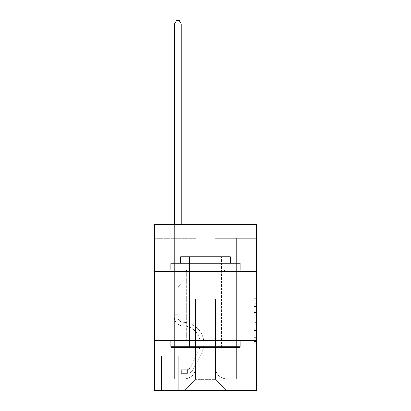 <?xml version="1.0" encoding="UTF-8"?>
<svg xmlns="http://www.w3.org/2000/svg" width="411" height="411" viewBox="0 0 411 411"><rect width="100%" height="100%" fill="white"/><g stroke="black" fill="none" stroke-linecap="round" stroke-linejoin="round"><path stroke-width="0.31" stroke-dasharray="2.06 1.54" d="M253.916 303.775L253.916 312.468L256.685 312.468L256.685 338.808L256.685 289.925L256.685 312.468L253.916 312.468L253.916 289.113L253.916 341.526L253.916 287.212L253.916 337.724L256.685 337.724L253.916 337.724L256.685 337.724L253.916 337.724L253.916 329.031L253.916 341.526L256.685 341.526L256.685 287.212L256.685 337.585L256.685 316.27L253.916 316.27L256.685 316.27L256.685 329.031L256.685 291.014L253.916 291.014L256.685 291.014L256.685 341.526L256.685 289.925L256.685 341.526L253.916 341.526L253.916 287.212L256.685 287.212L256.685 289.925L256.685 287.212L256.685 289.925L256.685 287.212L256.685 289.113L256.685 287.212L253.916 287.212L253.916 291.014L256.685 291.014L253.916 291.014L253.916 303.775L256.685 303.775M227.078 271.486L227.078 340.652L183.923 340.652L227.078 340.652L183.923 340.652L227.078 340.652L227.078 271.486L183.923 271.486L183.923 340.652L183.923 271.486L227.078 271.486M178.939 355.869L161.235 355.869L178.939 355.869L178.939 390.45L161.235 390.45L178.939 390.45M161.235 355.869L161.235 390.45M256.685 309.206L256.685 306.493L256.685 309.206L253.916 309.206L253.916 298.278L253.916 330.459L253.916 322.378L256.685 322.378L253.916 322.378L253.916 341.526L256.685 341.526L253.916 341.526L256.685 341.526L253.916 341.526L253.916 287.212L256.685 287.212L253.916 287.212L256.685 287.212L253.916 287.212L253.916 309.206L256.685 309.206M256.685 340.652L256.685 390.45L154.315 390.45L154.315 340.652L256.685 340.652L256.685 224.452L215.184 224.452L256.685 224.452L256.685 238.282L256.685 224.452L154.315 224.452L195.816 224.452L154.315 224.452L154.315 238.282L195.816 238.282L154.315 238.282L154.315 224.452L154.315 271.486L256.685 271.486L154.315 271.486L154.315 340.652L256.685 340.652L154.315 340.652M174.377 238.282L174.377 378.829L184.472 378.829A11.066 11.066 0 0 0 195.538 367.763L195.538 299.151L195.538 379.384L195.538 299.151L195.538 379.384L195.538 299.151L215.462 299.151L215.462 367.763A11.066 11.066 0 0 0 226.528 378.829L236.623 378.829L236.623 238.282L236.623 378.829L236.623 238.282L236.623 378.829L236.623 238.282L236.623 378.829L236.623 238.282L236.623 378.829L236.623 238.282L236.623 378.829L236.623 238.282L236.623 378.829L236.623 238.282L236.623 378.829L236.623 238.282L236.623 378.829L236.623 238.282L236.623 378.829L245.891 378.829L226.528 378.829L236.623 378.829L226.528 378.829L236.623 378.829L226.528 378.829L236.623 378.829L226.528 378.829L236.623 378.829L226.528 378.829L236.623 378.829L226.528 378.829L236.623 378.829L226.528 378.829L236.623 378.829L226.528 378.829L236.623 378.829L236.623 238.282L229.708 238.282L236.623 238.282L229.708 238.282L236.623 238.282L229.708 238.282L236.623 238.282L229.708 238.282L236.623 238.282L229.708 238.282L236.623 238.282L229.708 238.282L236.623 238.282L229.708 238.282L236.623 238.282L229.708 238.282L236.623 238.282L229.708 238.282L236.623 238.282L229.708 238.282L236.623 238.282L236.623 378.829L226.528 378.829A11.066 11.066 0 0 1 215.462 367.763A11.066 11.066 0 0 0 226.528 378.829A11.066 11.066 0 0 1 215.462 367.763A11.066 11.066 0 0 0 226.528 378.829A11.066 11.066 0 0 1 215.462 367.763A11.066 11.066 0 0 0 226.528 378.829A11.066 11.066 0 0 1 215.462 367.763A11.066 11.066 0 0 0 226.528 378.829A11.066 11.066 0 0 1 215.462 367.763A11.066 11.066 0 0 0 226.528 378.829A11.066 11.066 0 0 1 215.462 367.763A11.066 11.066 0 0 0 226.528 378.829A11.066 11.066 0 0 1 215.462 367.763A11.066 11.066 0 0 0 226.528 378.829A11.066 11.066 0 0 1 215.462 367.763A11.066 11.066 0 0 0 226.528 378.829A11.066 11.066 0 0 1 215.462 367.763L215.462 299.151L215.462 379.384L195.538 379.384L215.462 379.384L226.528 390.45L245.891 390.45L184.472 390.45L226.528 390.45L215.462 379.384L226.528 390.45L215.462 379.384L215.462 299.151L215.462 379.384L215.462 299.151L195.261 299.151L195.261 319.902L181.292 319.902L181.292 238.282L174.377 238.282L174.377 378.829L184.472 378.829A11.066 11.066 0 0 0 195.538 367.763L195.538 299.151L195.261 299.151L195.261 319.902L181.292 319.902L181.292 238.282L174.377 238.282L174.377 378.829L184.472 378.829L165.109 378.829L184.472 378.829L174.377 378.829L174.377 238.282L174.377 378.829L174.377 238.282L174.377 378.829L174.377 238.282L174.377 378.829L174.377 238.282L174.377 378.829L174.377 238.282L174.377 378.829L174.377 238.282L174.377 378.829L174.377 238.282L174.377 378.829L174.377 238.282L181.292 238.282L174.377 238.282L181.292 238.282L174.377 238.282L181.292 238.282L174.377 238.282L181.292 238.282L174.377 238.282L181.292 238.282L174.377 238.282L181.292 238.282L174.377 238.282L181.292 238.282L174.377 238.282L181.292 238.282L174.377 238.282L181.292 238.282L174.377 238.282L174.377 378.829L174.377 238.282M195.538 367.763L195.538 299.151L195.261 299.151L195.261 319.902L181.292 319.902L181.292 238.282L181.292 319.902L181.292 238.282L181.292 319.902L181.292 238.282L181.292 319.902L181.292 238.282L181.292 319.902L181.292 238.282L181.292 319.902L181.292 238.282L181.292 319.902L181.292 238.282L181.292 319.902L181.292 238.282L181.292 319.902L181.292 238.282L181.292 319.902L195.261 319.902L181.292 319.902L195.261 319.902L181.292 319.902L195.261 319.902L181.292 319.902L195.261 319.902L181.292 319.902L195.261 319.902L181.292 319.902L195.261 319.902L181.292 319.902L195.261 319.902L181.292 319.902L195.261 319.902L181.292 319.902L195.261 319.902L195.261 299.151L195.261 319.902L195.261 299.151L195.261 319.902L195.261 299.151L195.261 319.902L195.261 299.151L195.261 319.902L195.261 299.151L195.261 319.902L195.261 299.151L195.261 319.902L195.261 299.151L195.261 319.902L195.261 299.151L195.261 319.902L195.261 299.151L195.538 299.151L195.261 299.151L195.538 299.151L195.261 299.151L195.538 299.151L195.261 299.151L195.538 299.151L195.261 299.151L195.538 299.151L195.261 299.151L195.538 299.151L195.261 299.151L195.538 299.151L195.261 299.151L195.538 299.151L195.261 299.151L195.538 299.151L195.538 367.763A11.066 11.066 0 0 1 184.472 378.829A11.066 11.066 0 0 0 195.538 367.763A11.066 11.066 0 0 1 184.472 378.829A11.066 11.066 0 0 0 195.538 367.763A11.066 11.066 0 0 1 184.472 378.829A11.066 11.066 0 0 0 195.538 367.763A11.066 11.066 0 0 1 184.472 378.829A11.066 11.066 0 0 0 195.538 367.763A11.066 11.066 0 0 1 184.472 378.829A11.066 11.066 0 0 0 195.538 367.763A11.066 11.066 0 0 1 184.472 378.829A11.066 11.066 0 0 0 195.538 367.763A11.066 11.066 0 0 1 184.472 378.829A11.066 11.066 0 0 0 195.538 367.763A11.066 11.066 0 0 1 184.472 378.829A11.066 11.066 0 0 0 195.538 367.763M256.685 238.282L215.184 238.282L256.685 238.282M161.513 390.45L178.662 390.45L161.513 390.45L161.513 355.869L178.662 355.869L178.662 390.45L178.662 355.869L161.513 355.869L161.513 390.45M165.109 390.45L184.472 390.45L195.538 379.384L184.472 390.45L195.538 379.384L184.472 390.45L165.109 390.45L165.109 378.829L165.109 390.45M215.739 299.151L215.462 299.151L215.739 299.151L215.462 299.151L215.739 299.151L215.462 299.151L215.739 299.151L215.462 299.151L215.739 299.151L215.462 299.151L215.739 299.151L215.462 299.151L215.739 299.151L215.462 299.151L215.739 299.151L215.462 299.151L215.739 299.151L215.462 299.151L215.739 299.151L215.462 299.151L215.739 299.151L215.739 319.902L215.739 299.151M215.184 238.282L215.184 224.452L215.184 238.282M195.816 238.282L195.816 224.452L195.816 238.282M245.891 378.829L245.891 390.45L245.891 378.829M229.708 238.282L229.708 319.902L215.739 319.902L229.708 319.902L215.739 319.902L229.708 319.902L215.739 319.902L229.708 319.902L215.739 319.902L229.708 319.902L215.739 319.902L229.708 319.902L215.739 319.902L229.708 319.902L215.739 319.902L229.708 319.902L215.739 319.902L229.708 319.902L215.739 319.902L229.708 319.902L215.739 319.902L229.708 319.902L229.708 238.282M256.685 271.486L154.315 271.486M253.916 312.468L256.685 312.468L253.916 312.468M253.916 289.113L253.916 287.212L253.916 289.113L256.685 289.113L253.916 289.113M253.916 330.321L253.916 318.982L253.916 330.321L256.685 330.321L253.916 330.321M253.916 318.982L253.916 316.27L256.685 316.27L253.916 316.27L253.916 318.982L256.685 318.982L253.916 318.982M253.916 298.278L253.916 291.014L253.916 298.278L256.685 298.278L253.916 298.278M253.916 287.212L256.685 287.212L253.916 287.212L253.916 289.925L253.916 287.212L256.685 287.212M253.916 341.526L256.685 341.526L253.916 341.526L253.916 338.808L253.916 341.526M174.377 224.452L174.377 317.143A8.713 8.713 0 0 0 182.952 325.856A8.713 8.713 0 0 1 174.377 317.143A8.713 8.713 0 0 0 182.952 325.856A8.713 8.713 0 0 1 174.377 317.143A8.713 8.713 0 0 0 182.952 325.856A8.713 8.713 0 0 1 174.377 317.143A8.713 8.713 0 0 0 182.952 325.856A8.713 8.713 0 0 1 174.377 317.143A8.713 8.713 0 0 0 182.952 325.856A8.713 8.713 0 0 1 174.377 317.143A8.713 8.713 0 0 0 182.952 325.856A8.713 8.713 0 0 1 174.377 317.143A8.713 8.713 0 0 0 182.952 325.856A8.713 8.713 0 0 1 174.377 317.143A8.713 8.713 0 0 0 182.952 325.856A8.713 8.713 0 0 1 174.377 317.143A8.713 8.713 0 0 0 182.952 325.856A8.713 8.713 0 0 1 174.377 317.143A8.713 8.713 0 0 0 182.952 325.856A8.713 8.713 0 0 1 174.377 317.143A8.713 8.713 0 0 0 182.952 325.856A17.57 17.57 0 0 1 198.374 351.313A17.57 17.57 0 0 0 182.952 325.856A17.57 17.57 0 0 1 198.374 351.313A17.57 17.57 0 0 0 182.952 325.856A17.57 17.57 0 0 1 198.374 351.313A17.57 17.57 0 0 0 182.952 325.856A17.57 17.57 0 0 1 198.374 351.313A17.57 17.57 0 0 0 182.952 325.856A17.57 17.57 0 0 1 198.374 351.313A17.57 17.57 0 0 0 182.952 325.856A17.57 17.57 0 0 1 198.374 351.313A17.57 17.57 0 0 0 182.952 325.856A17.57 17.57 0 0 1 198.374 351.313A17.57 17.57 0 0 0 182.952 325.856A17.57 17.57 0 0 1 198.374 351.313A17.57 17.57 0 0 0 182.952 325.856A17.57 17.57 0 0 1 198.374 351.313A17.57 17.57 0 0 0 182.952 325.856A17.57 17.57 0 0 1 198.374 351.313A17.57 17.57 0 0 0 182.952 325.856A17.57 17.57 0 0 1 198.374 351.313L190.165 367.645L198.374 351.313A17.57 17.57 0 0 0 182.952 325.856A17.57 17.57 0 0 1 198.374 351.313L190.165 367.645L198.374 351.313A17.57 17.57 0 0 0 182.952 325.856A17.57 17.57 0 0 1 198.374 351.313L190.165 367.645L198.374 351.313A17.57 17.57 0 0 0 182.952 325.856A17.57 17.57 0 0 1 198.374 351.313L190.165 367.645L198.374 351.313A17.57 17.57 0 0 0 182.952 325.856A17.57 17.57 0 0 1 198.374 351.313L190.165 367.645L198.374 351.313A17.57 17.57 0 0 0 182.952 325.856A17.57 17.57 0 0 1 198.374 351.313L190.165 367.645L198.374 351.313A17.57 17.57 0 0 0 182.952 325.856A17.57 17.57 0 0 1 198.374 351.313L190.165 367.645A3.735 3.735 0 0 1 189.039 368.975C186.943 369.936 186.943 369.936 189.039 368.975C186.943 369.936 186.943 369.936 189.039 368.975A3.735 3.735 0 0 0 190.165 367.645L198.374 351.313L190.165 367.645A3.735 3.735 0 0 1 186.964 369.7A3.735 3.735 0 0 0 190.165 367.645A3.735 3.735 0 0 1 189.039 368.975C186.943 369.936 186.943 369.936 189.039 368.975C186.943 369.936 186.943 369.936 189.039 368.975A3.735 3.735 0 0 0 190.165 367.645L198.374 351.313L190.165 367.645A3.735 3.735 0 0 1 186.964 369.7A3.735 3.735 0 0 0 190.165 367.645A3.735 3.735 0 0 1 189.039 368.975C186.943 369.936 186.943 369.936 189.039 368.975C186.943 369.936 186.943 369.936 189.039 368.975A3.735 3.735 0 0 0 190.165 367.645L198.374 351.313A17.57 17.57 0 0 0 182.952 325.856A17.57 17.57 0 0 1 198.374 351.313L190.165 367.645A3.735 3.735 0 0 1 186.964 369.7A3.735 3.735 0 0 0 190.165 367.645A3.735 3.735 0 0 1 189.039 368.975C186.943 369.936 186.943 369.936 189.039 368.975C186.943 369.936 186.943 369.936 189.039 368.975A3.735 3.735 0 0 0 190.165 367.645L198.374 351.313L190.165 367.645A3.735 3.735 0 0 1 186.964 369.7A3.735 3.735 0 0 0 190.165 367.645A3.735 3.735 0 0 1 189.039 368.975C186.943 369.936 186.943 369.936 189.039 368.975C186.943 369.936 186.943 369.936 189.039 368.975A3.735 3.735 0 0 0 190.165 367.645L198.374 351.313L190.165 367.645A3.735 3.735 0 0 1 186.964 369.7A3.735 3.735 0 0 0 190.165 367.645A3.735 3.735 0 0 1 189.039 368.975C186.943 369.936 186.943 369.936 189.039 368.975C186.943 369.936 186.943 369.936 189.039 368.975A3.735 3.735 0 0 0 190.165 367.645L198.374 351.313L190.165 367.645A3.735 3.735 0 0 1 186.964 369.7A3.735 3.735 0 0 0 190.165 367.645A3.735 3.735 0 0 1 189.039 368.975C186.943 369.936 186.943 369.936 189.039 368.975C186.943 369.936 186.943 369.936 189.039 368.975A3.735 3.735 0 0 0 190.165 367.645L198.374 351.313L190.165 367.645A3.735 3.735 0 0 1 186.964 369.7A3.735 3.735 0 0 0 190.165 367.645A3.735 3.735 0 0 1 189.039 368.975C186.943 369.936 186.943 369.936 189.039 368.975C186.943 369.936 186.943 369.936 189.039 368.975A3.735 3.735 0 0 0 190.165 367.645L198.374 351.313L190.165 367.645A3.735 3.735 0 0 1 186.964 369.7A3.735 3.735 0 0 0 190.165 367.645A3.735 3.735 0 0 1 189.039 368.975C186.943 369.936 186.943 369.936 189.039 368.975C186.943 369.936 186.943 369.936 189.039 368.975A3.735 3.735 0 0 0 190.165 367.645L198.374 351.313L190.165 367.645A3.735 3.735 0 0 1 186.964 369.7A3.735 3.735 0 0 0 190.165 367.645A3.735 3.735 147 0 1 189.039 368.975A3.735 3.735 -33 0 0 190.165 367.645L198.374 351.313L190.165 367.645A3.735 3.735 -33 0 1 186.964 369.7L181.431 369.7L181.431 373.296L181.431 369.7L186.964 369.7L186.964 373.296L181.431 373.296L186.964 373.296L186.964 369.7L181.431 369.7L181.431 373.296L181.431 369.7L186.964 369.7L186.964 373.296L181.431 373.296L186.964 373.296L186.964 369.7L181.431 369.7L181.431 373.296L181.431 369.7L186.964 369.7L186.964 373.296L181.431 373.296L186.964 373.296L186.964 369.7L181.431 369.7L181.431 373.296L181.431 369.7L186.964 369.7L186.964 373.296L181.431 373.296L186.964 373.296L186.964 369.7L181.431 369.7L181.431 373.296L181.431 369.7L186.964 369.7L186.964 373.296L181.431 373.296L186.964 373.296L186.964 369.7L181.431 369.7L181.431 373.296L181.431 369.7L186.964 369.7L186.964 373.296L181.431 373.296L186.964 373.296L186.964 369.7L181.431 369.7L181.431 373.296L181.431 369.7L186.964 369.7L186.964 373.296L181.431 373.296L186.964 373.296L186.964 369.7L181.431 369.7L181.431 373.296L181.431 369.7L186.964 369.7L186.964 373.296L181.431 373.296L186.964 373.296L186.964 369.7L181.431 369.7L181.431 373.296L181.431 369.7L186.964 369.7L186.964 373.296L181.431 373.296L186.964 373.296L186.964 369.7L181.431 369.7L186.964 369.7L186.964 373.296L186.964 369.7A3.735 3.735 -33 0 0 190.165 367.645L198.374 351.313A17.57 17.57 -33 0 0 182.952 325.856A8.713 8.713 0 0 1 174.377 317.143L174.377 24.146L181.292 24.146L181.292 283.379L179.73 284.941A6.011 6.011 -33 0 0 177.973 289.19A6.011 6.011 147 0 1 179.73 284.941L181.292 283.379L181.292 24.146L174.377 24.146L181.292 24.146L179.217 20.55L176.453 20.55L179.217 20.55L176.453 20.55L174.377 24.146L181.292 24.146L179.217 20.55L176.453 20.55L174.377 24.146L181.292 24.146L181.292 283.379L179.73 284.941A6.011 6.011 0 0 0 177.973 289.19A6.011 6.011 0 0 1 179.73 284.941L181.292 283.379L181.292 24.146L174.377 24.146L181.292 24.146L179.217 20.55L176.453 20.55L179.217 20.55L176.453 20.55L174.377 24.146L181.292 24.146L179.217 20.55L176.453 20.55L174.377 24.146L181.292 24.146L181.292 283.379L179.73 284.941A6.011 6.011 0 0 0 177.973 289.19A6.011 6.011 0 0 1 179.73 284.941L181.292 283.379L181.292 24.146L174.377 24.146L181.292 24.146L179.217 20.55L176.453 20.55L179.217 20.55L176.453 20.55L174.377 24.146L181.292 24.146L179.217 20.55L176.453 20.55L174.377 24.146L181.292 24.146L181.292 283.379L179.73 284.941A6.011 6.011 0 0 0 177.973 289.19A6.011 6.011 0 0 1 179.73 284.941L181.292 283.379L181.292 24.146L174.377 24.146L174.377 317.143A8.713 8.713 -33 0 0 182.952 325.856A8.713 8.713 147 0 1 174.377 317.143L174.377 24.146L174.377 317.143A8.713 8.713 0 0 0 182.952 325.856A8.713 8.713 147 0 1 174.377 317.143L174.377 24.146L174.377 317.143A8.713 8.713 0 0 0 182.952 325.856A8.713 8.713 147 0 1 174.377 317.143L174.377 24.146L174.377 317.143A8.713 8.713 0 0 0 182.952 325.856A17.57 17.57 147 0 1 198.374 351.313A17.57 17.57 -33 0 0 182.952 325.856A8.713 8.713 0 0 1 174.377 317.143L174.377 24.146L176.453 20.55L179.217 20.55L176.453 20.55L174.377 24.146L181.292 24.146L179.217 20.55L181.292 24.146L181.292 283.379L179.73 284.941A6.011 6.011 0 0 0 177.973 289.19A6.011 6.011 0 0 1 179.73 284.941L181.292 283.379L181.292 24.146L179.217 20.55L176.453 20.55L174.377 24.146L174.377 317.143A8.713 8.713 0 0 0 182.952 325.856A8.713 8.713 0 0 1 174.377 317.143L174.377 24.146L176.453 20.55L179.217 20.55L181.292 24.146L181.292 283.379L179.73 284.941A6.011 6.011 0 0 0 177.973 289.19A6.011 6.011 0 0 1 179.73 284.941L181.292 283.379L181.292 24.146L174.377 24.146L174.377 317.143A8.713 8.713 0 0 0 182.952 325.856A8.713 8.713 0 0 1 174.377 317.143L174.377 24.146L176.453 20.55L174.377 24.146L181.292 24.146L179.217 20.55L181.292 24.146L181.292 283.379L179.73 284.941A6.011 6.011 0 0 0 177.973 289.19A6.011 6.011 0 0 1 179.73 284.941L181.292 283.379L181.292 24.146L179.217 20.55L176.453 20.55L174.377 24.146L174.377 317.143A8.713 8.713 0 0 0 182.952 325.856A17.57 17.57 0 0 1 198.374 351.313A17.57 17.57 -33 0 0 182.952 325.856A8.713 8.713 0 0 1 174.377 317.143L174.377 24.146L176.453 20.55L179.217 20.55L181.292 24.146L181.292 283.379L179.73 284.941A6.011 6.011 0 0 0 177.973 289.19A6.011 6.011 0 0 1 179.73 284.941L181.292 283.379L181.292 24.146L174.377 24.146L174.377 317.143A8.713 8.713 0 0 0 182.952 325.856A8.713 8.713 0 0 1 174.377 317.143L174.377 24.146L176.453 20.55L174.377 24.146L181.292 24.146L179.217 20.55L181.292 24.146L181.292 283.379L179.73 284.941A6.011 6.011 0 0 0 177.973 289.19A6.011 6.011 0 0 1 179.73 284.941L181.292 283.379L181.292 24.146L179.217 20.55L176.453 20.55L174.377 24.146L174.377 317.143A8.713 8.713 0 0 0 182.952 325.856A8.713 8.713 0 0 1 174.377 317.143L174.377 24.146L176.453 20.55L174.377 24.146M177.973 312.709L174.377 312.709L177.973 312.709L177.973 317.143L177.973 289.19A6.011 6.011 0 0 1 179.73 284.941A6.011 6.011 0 0 0 177.973 289.19L177.973 317.143L177.973 312.709L174.377 312.709L177.973 312.709L177.973 317.143A5.117 5.117 -33 0 0 183.008 322.26A5.117 5.117 147 0 1 177.973 317.143L177.973 289.19L177.973 317.143A5.117 5.117 0 0 0 183.008 322.26A5.117 5.117 147 0 1 177.973 317.143L177.973 289.19L177.973 317.143L177.973 312.709L174.377 312.709L177.973 312.709L177.973 317.143A5.117 5.117 0 0 0 183.008 322.26A5.117 5.117 147 0 1 177.973 317.143L177.973 289.19L177.973 317.143A5.117 5.117 0 0 0 183.008 322.26A21.167 21.167 147 0 1 201.585 352.926A21.167 21.167 -33 0 0 183.008 322.26A5.117 5.117 0 0 1 177.973 317.143L177.973 289.19L177.973 317.143L177.973 312.709L174.377 312.709L177.973 312.709L177.973 317.143A5.117 5.117 0 0 0 183.008 322.26A5.117 5.117 0 0 1 177.973 317.143L177.973 289.19L177.973 317.143A5.117 5.117 0 0 0 183.008 322.26A5.117 5.117 0 0 1 177.973 317.143L177.973 289.19L177.973 317.143L177.973 312.709L174.377 312.709L177.973 312.709L177.973 317.143A5.117 5.117 0 0 0 183.008 322.26A21.167 21.167 0 0 1 201.585 352.926A21.167 21.167 -33 0 0 183.008 322.26A5.117 5.117 0 0 1 177.973 317.143L177.973 289.19L177.973 317.143A5.117 5.117 0 0 0 183.008 322.26A5.117 5.117 0 0 1 177.973 317.143L177.973 312.709M186.964 373.296A7.331 7.331 -33 0 0 193.376 369.258L201.585 352.926A21.167 21.167 -33 0 0 183.008 322.26A5.117 5.117 0 0 1 177.973 317.143A5.117 5.117 0 0 0 183.008 322.26A21.167 21.167 0 0 1 201.585 352.926L193.376 369.258L201.585 352.926A21.167 21.167 0 0 0 183.008 322.26A5.117 5.117 0 0 1 177.973 317.143L177.973 289.19L177.973 317.143A5.117 5.117 0 0 0 183.008 322.26A5.117 5.117 0 0 1 177.973 317.143A5.117 5.117 0 0 0 183.008 322.26A21.167 21.167 0 0 1 201.585 352.926A21.167 21.167 0 0 0 183.008 322.26A5.117 5.117 0 0 1 177.973 317.143A5.117 5.117 0 0 0 183.008 322.26A5.117 5.117 0 0 1 177.973 317.143A5.117 5.117 0 0 0 183.008 322.26A21.167 21.167 0 0 1 201.585 352.926A21.167 21.167 0 0 0 183.008 322.26A5.117 5.117 0 0 1 177.973 317.143A5.117 5.117 0 0 0 183.008 322.26A21.167 21.167 0 0 1 201.585 352.926L193.376 369.258L201.585 352.926A21.167 21.167 0 0 0 183.008 322.26A5.117 5.117 0 0 1 177.973 317.143A5.117 5.117 0 0 0 183.008 322.26A5.117 5.117 0 0 1 177.973 317.143A5.117 5.117 0 0 0 183.008 322.26A21.167 21.167 0 0 1 201.585 352.926A21.167 21.167 0 0 0 183.008 322.26A5.117 5.117 0 0 1 177.973 317.143A5.117 5.117 0 0 0 183.008 322.26A21.167 21.167 0 0 1 201.585 352.926A21.167 21.167 0 0 0 183.008 322.26A5.117 5.117 0 0 1 177.973 317.143A5.117 5.117 0 0 0 183.008 322.26A5.117 5.117 0 0 1 177.973 317.143A5.117 5.117 0 0 0 183.008 322.26A21.167 21.167 0 0 1 201.585 352.926L193.376 369.258A7.331 7.331 147 0 1 189.039 372.957A7.331 7.331 -33 0 0 193.376 369.258L201.585 352.926A21.167 21.167 0 0 0 183.008 322.26A5.117 5.117 0 0 1 177.973 317.143A5.117 5.117 0 0 0 183.008 322.26A21.167 21.167 0 0 1 201.585 352.926A21.167 21.167 0 0 0 183.008 322.26A21.167 21.167 0 0 1 201.585 352.926L193.376 369.258L201.585 352.926A21.167 21.167 0 0 0 183.008 322.26A21.167 21.167 0 0 1 201.585 352.926A21.167 21.167 0 0 0 183.008 322.26A21.167 21.167 0 0 1 201.585 352.926L193.376 369.258L201.585 352.926A21.167 21.167 0 0 0 183.008 322.26A21.167 21.167 0 0 1 201.585 352.926L193.376 369.258A7.331 7.331 0 0 1 189.039 372.957C186.907 373.409 186.907 373.409 189.039 372.957C186.907 373.409 186.907 373.409 189.039 372.957A7.331 7.331 0 0 0 193.376 369.258L201.585 352.926A21.167 21.167 0 0 0 183.008 322.26A21.167 21.167 0 0 1 201.585 352.926A21.167 21.167 0 0 0 183.008 322.26A21.167 21.167 0 0 1 201.585 352.926L193.376 369.258L201.585 352.926A21.167 21.167 0 0 0 183.008 322.26A21.167 21.167 0 0 1 201.585 352.926L193.376 369.258L201.585 352.926A21.167 21.167 0 0 0 183.008 322.26A21.167 21.167 0 0 1 201.585 352.926A21.167 21.167 0 0 0 183.008 322.26A21.167 21.167 0 0 1 201.585 352.926L193.376 369.258A7.331 7.331 0 0 1 189.039 372.957C186.907 373.409 186.907 373.409 189.039 372.957C186.907 373.409 186.907 373.409 189.039 372.957A7.331 7.331 0 0 0 193.376 369.258L201.585 352.926A21.167 21.167 0 0 0 183.008 322.26A21.167 21.167 0 0 1 201.585 352.926L193.376 369.258A7.331 7.331 0 0 1 189.039 372.957C186.907 373.409 186.907 373.409 189.039 372.957C186.907 373.409 186.907 373.409 189.039 372.957A7.331 7.331 0 0 0 193.376 369.258L201.585 352.926L193.376 369.258A7.331 7.331 0 0 1 189.039 372.957C186.907 373.409 186.907 373.409 189.039 372.957C186.907 373.409 186.907 373.409 189.039 372.957A7.331 7.331 0 0 0 193.376 369.258L201.585 352.926L193.376 369.258A7.331 7.331 0 0 1 189.039 372.957C186.907 373.409 186.907 373.409 189.039 372.957C186.907 373.409 186.907 373.409 189.039 372.957A7.331 7.331 0 0 0 193.376 369.258L201.585 352.926L193.376 369.258A7.331 7.331 0 0 1 189.039 372.957C186.907 373.409 186.907 373.409 189.039 372.957C186.907 373.409 186.907 373.409 189.039 372.957A7.331 7.331 0 0 0 193.376 369.258L201.585 352.926L193.376 369.258A7.331 7.331 0 0 1 189.039 372.957C186.907 373.409 186.907 373.409 189.039 372.957C186.907 373.409 186.907 373.409 189.039 372.957A7.331 7.331 0 0 0 193.376 369.258L201.585 352.926L193.376 369.258A7.331 7.331 0 0 1 189.039 372.957C186.907 373.409 186.907 373.409 189.039 372.957C186.907 373.409 186.907 373.409 189.039 372.957A7.331 7.331 0 0 0 193.376 369.258L201.585 352.926L193.376 369.258A7.331 7.331 0 0 1 189.039 372.957C186.907 373.409 186.907 373.409 189.039 372.957C186.907 373.409 186.907 373.409 189.039 372.957A7.331 7.331 0 0 0 193.376 369.258A7.331 7.331 -33 0 1 186.964 373.296A7.331 7.331 0 0 0 193.376 369.258A7.331 7.331 0 0 1 186.964 373.296A7.331 7.331 0 0 0 193.376 369.258A7.331 7.331 0 0 1 186.964 373.296A7.331 7.331 0 0 0 193.376 369.258A7.331 7.331 0 0 1 186.964 373.296A7.331 7.331 0 0 0 193.376 369.258A7.331 7.331 0 0 1 186.964 373.296A7.331 7.331 0 0 0 193.376 369.258A7.331 7.331 0 0 1 186.964 373.296A7.331 7.331 0 0 0 193.376 369.258A7.331 7.331 0 0 1 186.964 373.296A7.331 7.331 0 0 0 193.376 369.258A7.331 7.331 0 0 1 186.964 373.296A7.331 7.331 0 0 0 193.376 369.258A7.331 7.331 0 0 1 186.964 373.296A7.331 7.331 0 0 0 193.376 369.258A7.331 7.331 0 0 1 186.964 373.296L181.431 373.296L186.964 373.296M171.747 347.567L239.253 347.567L240.081 346.735L170.919 346.735L240.081 346.735L170.919 346.735L171.747 347.567L239.253 347.567L171.747 347.567M189.456 346.735L188.623 347.567L222.377 347.567L188.623 347.567L222.377 347.567L188.623 347.567L189.456 346.735L189.456 256.824L221.544 256.824L189.456 256.824L221.544 256.824L189.456 256.824L189.456 346.735L221.544 346.735L222.377 347.567L221.544 346.735L189.456 346.735L221.544 346.735L221.544 256.824L221.544 346.735L189.456 346.735M240.081 263.184L170.919 263.184L170.919 270.099L240.081 270.099L170.919 270.099L240.081 270.099L240.081 263.184L170.919 263.184L240.081 263.184M180.599 263.184L230.401 263.184L230.401 256.824L180.599 256.824L230.401 256.824L180.599 256.824L180.599 263.184L230.401 263.184M170.919 340.652L240.081 340.652L170.919 340.652L240.081 340.652L170.919 340.652L170.919 346.735M240.081 340.652L240.081 346.735M186.686 270.099L224.314 270.099L186.686 270.099L224.314 270.099L186.686 270.099L186.686 340.652L224.314 340.652L186.686 340.652L224.314 340.652L186.686 340.652L186.686 271.486M224.314 270.099L224.314 271.486M181.292 24.146L179.217 20.55L181.292 24.146L181.292 283.379L179.73 284.941L181.292 283.379L181.292 224.452M189.039 372.957C186.907 373.409 186.907 373.409 189.039 372.957C186.907 373.409 186.907 373.409 189.039 372.957L189.039 368.975C186.943 369.936 186.943 369.936 189.039 368.975C186.943 369.936 186.943 369.936 189.039 368.975L189.039 372.957M181.431 373.296L181.431 369.7L181.431 373.296M253.916 329.031L256.685 329.031L253.916 329.031M253.916 324.957L256.685 324.957M253.916 299.701L256.685 299.701L253.916 299.701M253.916 289.925L256.685 289.925M253.916 338.808L256.685 338.808M253.916 335.823L256.685 335.823M253.916 292.915L256.685 292.915M253.916 309.75L256.685 309.75L253.916 309.75M253.916 325.096L256.685 325.096L253.916 325.096M253.916 330.459L256.685 330.459L253.916 330.459M253.916 306.493L256.685 306.493L253.916 306.493M177.973 314.369L174.377 314.369L177.973 314.369M253.916 337.585L256.685 337.585M253.916 337.724L256.685 337.724M253.916 291.014L256.685 291.014M187.38 369.659L187.38 373.275L187.38 369.659"/><path stroke-width="0.62" d="M256.685 271.486L256.685 224.452L154.315 224.452L154.315 271.486L256.685 271.486L256.685 390.45L154.315 390.45L154.315 271.486M256.685 340.652L154.315 340.652M171.747 347.567L170.919 346.735L240.081 346.735L239.253 347.567L171.747 347.567M240.081 263.184L240.081 270.099L170.919 270.099L170.919 263.184L240.081 263.184M180.599 263.184L180.599 256.824L230.401 256.824L230.401 263.184M240.081 340.652L240.081 346.735M170.919 340.652L170.919 346.735M224.314 270.099L224.314 271.486M186.686 270.099L186.686 271.486M181.292 224.452L181.292 24.146L174.377 24.146L174.377 224.452M174.377 24.146L176.453 20.55L179.217 20.55L181.292 24.146"/></g></svg>
